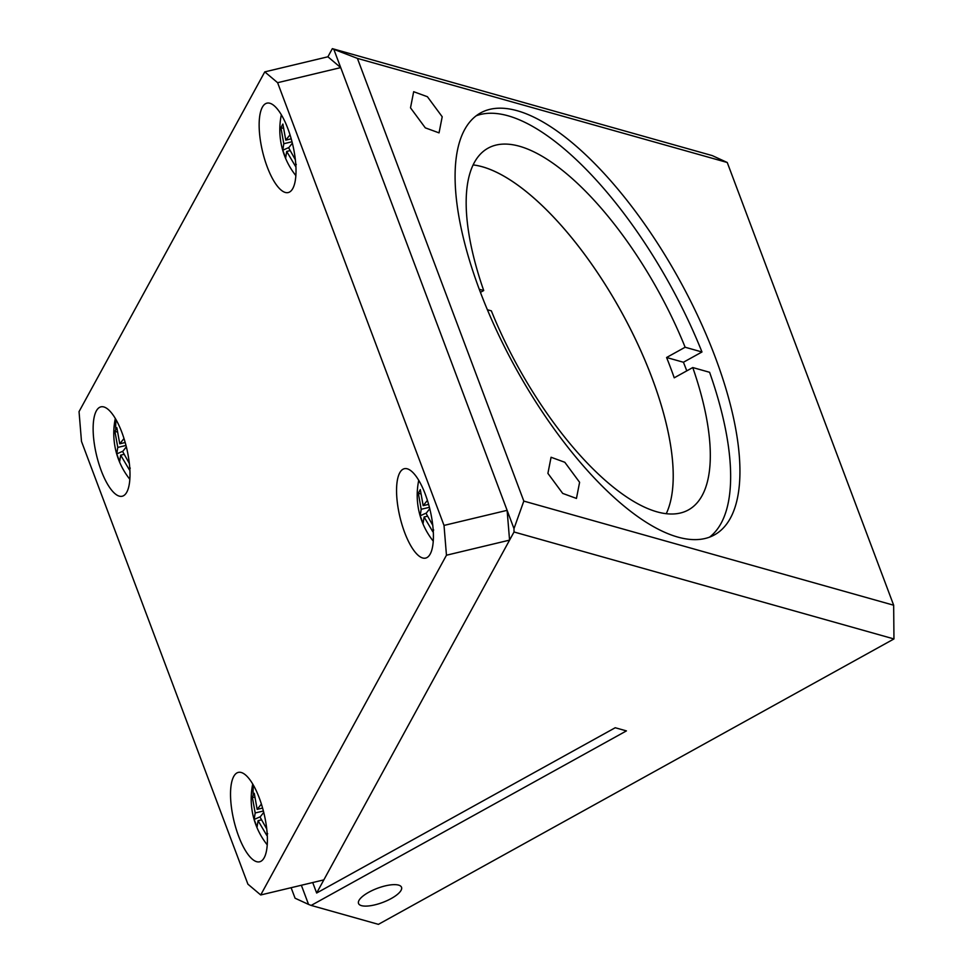 <?xml version="1.0" encoding="UTF-8"?>
<svg xmlns="http://www.w3.org/2000/svg" width="973" height="973" viewBox="0 0 973 973"><rect width="100%" height="100%" fill="white"/><g stroke="black" fill="none" stroke-linecap="round" stroke-linejoin="round"><path stroke-width="1.46" d="M333.836 49.343L332.34 48.65L327.901 56.787L340.708 67.611L333.836 49.343L357.407 58.38L727.245 162.491L893.664 605.218L523.815 501.095L357.407 58.38M523.815 501.095L513.987 528.619L507.115 510.339L509.572 540.124L514.024 531.988L893.956 638.945L378.412 924.35L311.165 905.425L626.43 730.893L615.216 727.743L316.651 893.019L509.572 540.124L446.461 555.218L260.715 894.965L247.896 884.153L81.489 441.426L79.044 411.628L264.778 71.88L277.609 82.693L340.72 67.611L507.115 510.339L444.016 525.42L446.461 555.218M513.987 528.619L514.024 531.988M332.34 48.65L712.285 155.607L727.245 162.491M391.231 898.529A22.975 7.553 159.4 0 0 401.533 887.291A22.975 7.553 159.4 0 0 368.816 892.229A22.975 7.553 159.4 0 0 358.526 903.467A22.975 7.553 159.4 0 0 391.231 898.529M316.651 893.019L312.71 882.547M311.165 905.425L308.55 904.416L301.35 885.26M308.55 904.416L295.074 898.213L291.122 887.704M410.509 107.833L425.298 127.852L439.042 132.875L442.204 116.76L427.415 96.728L413.671 91.705L410.509 107.833M479.835 290.781A241.219 93.019 61 0 0 714.34 534.955A241.219 93.019 61 0 0 715.191 357.042A241.219 93.019 61 0 0 480.674 112.868A241.219 93.019 61 0 0 479.835 290.781M547.908 473.377L562.698 493.408L576.454 498.431L579.604 482.304L564.814 462.284L551.071 457.261L547.908 473.377M709.512 537.169A241.219 93.019 61 0 0 709.597 372.294L692.764 367.551L674.228 377.816A206.763 79.725 -119 0 0 666.59 357.505L683.423 362.248A241.219 93.019 -119 0 1 686.78 370.859M683.423 362.248L701.971 351.983A241.219 93.019 61 0 0 508.088 115.799A241.219 93.019 61 0 0 476.235 115.775M893.956 638.945L893.664 605.218M666.237 513.695A206.763 79.725 61 0 0 652.019 377.974A206.763 79.725 61 0 0 473.158 164.923A206.763 79.725 -119 0 1 482.45 166.797A206.763 79.725 -119 0 1 625.603 319.631A206.763 79.725 -119 0 1 666.237 513.695M480.431 292.35L483.715 290.538L479.275 289.285M487.364 309.73L491.341 310.849A206.763 79.725 61 0 0 656.945 511.822A206.763 79.725 61 0 0 688.385 509.937A206.763 79.725 61 0 0 692.764 367.551M701.971 351.983L685.138 347.239A206.763 79.725 61 0 0 519.533 146.266A206.763 79.725 61 0 0 488.093 148.151A206.763 79.725 61 0 0 483.715 290.538M666.59 357.505L685.138 347.239M404.61 532.389A45.95 15.483 -103.4 0 0 425.663 558.088A45.95 15.483 -103.4 0 0 425.359 494.418A45.95 15.483 -103.4 0 0 404.306 468.718A45.95 15.483 -103.4 0 0 404.61 532.389M267.198 166.833A45.95 15.483 -103.4 0 0 288.263 192.545A45.95 15.483 -103.4 0 0 287.959 128.874A45.95 15.483 -103.4 0 0 266.894 103.162A45.95 15.483 -103.4 0 0 267.198 166.833M238.58 836.075A45.95 15.483 -103.4 0 0 259.645 861.786A45.95 15.483 -103.4 0 0 259.341 798.115A45.95 15.483 -103.4 0 0 238.276 772.404A45.95 15.483 -103.4 0 0 238.58 836.075M101.18 470.518A45.95 15.483 -103.4 0 0 122.245 496.23A45.95 15.483 -103.4 0 0 121.941 432.559A45.95 15.483 -103.4 0 0 100.876 406.86A45.95 15.483 -103.4 0 0 101.18 470.518M327.901 56.787L264.778 71.88M260.715 894.965L323.839 879.884M444.016 525.42L277.609 82.693M267.66 833.654L266.76 835.369L258.076 820.689L257.054 827.172L254.148 819.461L255.181 812.966L263.391 811.008M261.372 819.898L258.076 820.689M255.181 812.966L252.299 796.899L254.269 793.299L257.152 809.366L261.396 804.063M262.601 808.064L257.152 809.366M263.744 812.382L260.046 817.077L266.76 829.045M252.299 796.899L254.634 797.544M260.265 816.761L254.148 819.461M125.991 445.452L117.782 447.422L114.899 431.355L117.234 431.988M122.866 451.204L116.748 453.917L117.769 447.422M126.344 446.838L122.647 451.533L129.36 463.489M130.26 468.098L129.36 469.813L120.676 455.145L123.972 454.355M120.676 455.145L119.655 461.628M114.899 431.355L116.869 427.743L119.752 443.81L125.201 442.508M119.752 443.81L123.997 438.519M119.643 461.628L116.748 453.904M420.652 493.858L418.317 493.214L420.3 489.601L423.17 505.668L427.415 500.377M428.619 504.367L423.17 505.668M433.678 529.957L432.778 531.684L424.106 517.004L423.073 523.486L420.178 515.775L421.2 509.28L429.421 507.31M427.39 516.213L424.094 516.991M421.2 509.28L418.317 493.214M429.762 508.697L426.077 513.391L432.79 525.347M420.178 515.775L426.283 513.063M292.362 143.14L288.665 147.835L295.391 159.803M292.009 141.766L283.8 143.724L280.917 127.658L282.888 124.058L285.77 140.124L291.219 138.823M296.279 164.413L295.378 166.128L286.694 151.447L285.673 157.93L282.766 150.219L283.8 143.724M282.766 150.219L288.884 147.519M285.77 140.124L290.015 134.821M286.694 151.447L289.99 150.657M283.252 128.302L280.917 127.658M253.162 795.063A73.51 64.863 -151.3 0 1 253.442 785.284M115.763 429.519A73.51 64.863 -151.3 0 1 116.042 419.74M252.725 784.043A73.51 73.51 0 0 0 267.259 844.88M115.313 418.487A73.51 73.51 0 0 0 129.859 479.324M418.743 480.346A73.51 73.51 0 0 0 433.277 541.183M281.343 114.802A73.51 73.51 0 0 0 295.877 175.639"/></g></svg>
